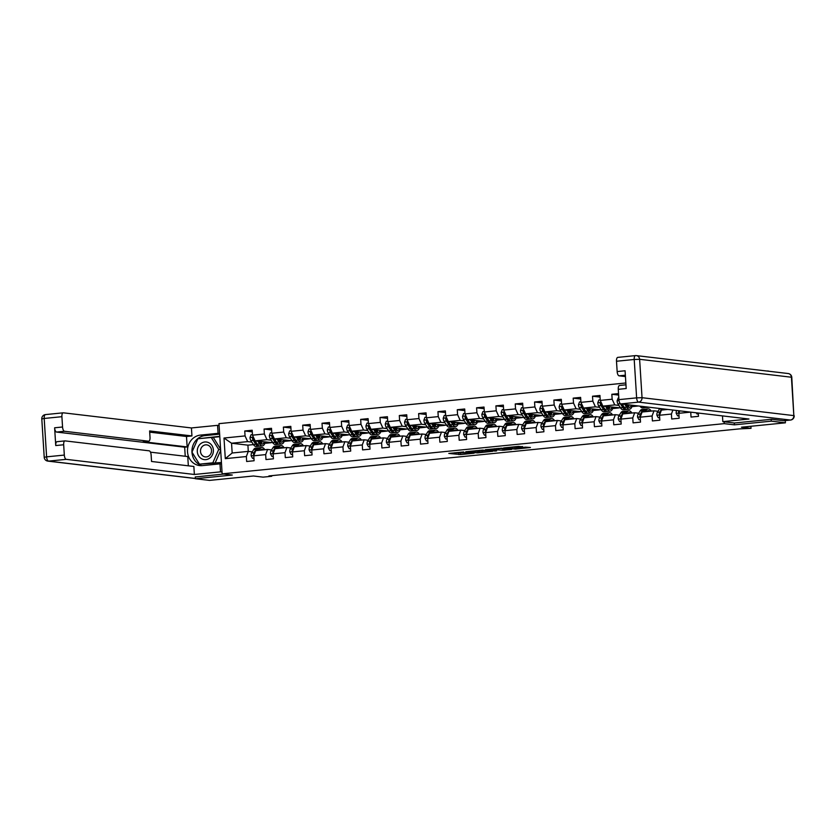 <?xml version="1.0" encoding="UTF-8"?>
<svg xmlns="http://www.w3.org/2000/svg" width="836" height="836" viewBox="0 0 836 836"><rect width="100%" height="100%" fill="white"/><g stroke="black" fill="none" stroke-linecap="round" stroke-linejoin="round"><path stroke-width="1.25" d="M463.74 451.952L448.796 453.425L460.657 454.585L474.127 453.196L464.638 453.457L468.891 452.558L460.312 452.945L459.1 452.725L463.74 451.952M522.605 446.832L518.696 446.372L503.565 447.95L515.425 449.11L530.432 447.49L525.29 447.145L513.659 448.796L506.773 447.918L522.584 446.56M195.279 476.896L195.394 478.725L209.502 480.397L253.465 475.997L263.058 477.137L271.731 476.269L268.91 475.935L739.536 428.878L751.031 428.345L750.895 426.266M734.269 422.985L734.384 424.845L771.294 421.156L785.401 422.817L741.438 427.217L751.031 428.345M734.384 424.845L724.227 423.643L222.146 473.845L218.98 423.653L625.85 382.982M195.394 478.725L232.303 475.036L222.146 473.845M482.654 450.092L465.756 451.733L477.617 452.893L492.749 451.304L482.654 450.092M485.444 449.695L501.558 448.2L511.653 449.423L502.958 450.238L497.148 449.82L492.289 450.374L496.626 450.907L494.922 451.074L485.444 449.695M768.148 371.163L782.256 372.835M785.265 420.581L785.401 422.817M771.294 421.156L771.179 419.327M724.112 421.783L724.227 423.643M698.269 413.036L698.468 416.328L691.038 417.07L690.735 412.148M690.588 412.127L678.842 413.308L679.145 418.261L671.716 419.003L671.412 414.05L659.52 415.241L659.834 420.184L652.404 420.936L652.09 415.983L640.198 417.174L640.512 422.117L633.082 422.859L632.768 417.916L620.876 419.097L621.19 424.051L613.76 424.792L613.446 419.839L601.554 421.03L601.868 425.984L594.438 426.726L594.124 421.772L582.232 422.964L582.546 427.917L575.116 428.659L574.802 423.706L562.91 424.897L563.224 429.85L555.794 430.592L555.48 425.639L543.599 426.83L543.902 431.773L536.472 432.525L536.169 427.572L524.276 428.763L524.59 433.706L517.15 434.448L516.847 429.505L504.954 430.686L505.268 435.64L497.838 436.382L497.524 431.428L485.632 432.62L485.946 437.573L478.516 438.315L478.202 433.361L466.31 434.553L466.624 439.506L459.194 440.248L458.88 435.295L446.988 436.486L447.302 441.439L439.872 442.181L439.558 437.228L427.666 438.419L427.98 443.362L420.55 444.115L420.236 439.161L408.355 440.353L408.658 445.295L401.228 446.037L400.914 441.094L389.033 442.275L389.346 447.229L381.906 447.971L381.603 443.017L369.711 444.209L370.024 449.162L362.594 449.904L362.281 444.951L350.388 446.142L350.702 451.095L343.272 451.837L342.959 446.884L331.066 448.075L331.38 453.028L323.95 453.77L323.636 448.817L311.744 450.008L312.058 454.951L304.628 455.704L304.314 450.75L292.422 451.942L292.736 456.884L285.306 457.626L284.992 452.684L273.1 453.864L273.414 458.818L265.984 459.56L265.67 454.606L253.789 455.798L254.092 460.751L246.662 461.493L246.359 456.54L225.302 458.65L224.006 438.033L245.052 435.922L244.749 430.979L252.179 430.226L252.493 435.18L264.375 433.988L264.061 429.046L271.501 428.304L271.805 433.247L283.697 432.066L283.383 427.112L290.813 426.37L291.127 431.324L303.019 430.132L302.705 425.179L310.135 424.437L310.449 429.39L322.341 428.199L322.027 423.246L329.457 422.504L329.771 427.457L341.663 426.266L341.349 421.313L348.779 420.571L349.093 425.524L360.985 424.333L360.671 419.39L368.101 418.637L368.415 423.591L380.296 422.399L379.993 417.457L387.423 416.715L387.737 421.657L399.618 420.477L399.315 415.523L406.745 414.781L407.048 419.735L418.94 418.543L418.627 413.59L426.057 412.848L426.37 417.801L438.263 416.61L437.949 411.657L445.379 410.915L445.692 415.868L457.585 414.677L457.271 409.724L464.701 408.982L465.015 413.935L476.907 412.744L476.593 407.801L484.023 407.048L484.337 412.002L496.229 410.81L495.915 405.868L503.345 405.126L503.659 410.068L515.551 408.888L515.237 403.934L522.667 403.192L522.981 408.146L534.862 406.954L534.559 402.001L541.989 401.259L542.292 406.212L554.184 405.021L553.871 400.068L561.311 399.326L561.614 404.279L573.506 403.088L573.193 398.135L580.623 397.393L580.936 402.346L592.828 401.155L592.515 396.212L599.945 395.459L600.258 400.413L612.151 399.221L611.837 394.279L618.535 393.61M678.842 413.308L679.752 410.852M659.52 415.241L661.433 410.079L667.797 409.441M671.412 414.05L672.896 410.048M658.005 411.291L654.003 410.821L642.111 412.012L640.198 417.174M652.09 415.983L654.003 410.821M622.726 404.122L639.091 406.056M638.694 413.224L634.681 412.754L622.789 413.945L620.876 419.097M632.768 417.916L634.681 412.754M620.542 407.905L602.86 406.108L614.753 404.917L618.922 405.408M619.371 415.158L615.359 414.687L603.477 415.868L601.554 421.03M614.753 404.917L612.151 399.221M602.86 406.108L600.258 400.413M613.446 419.839L615.359 414.687M601.22 409.839L583.538 408.041L595.431 406.85L599.611 407.341M600.049 417.091L596.037 416.621L584.155 417.801L582.232 422.964M595.431 406.85L592.828 401.155M583.538 408.041L580.936 402.346M594.124 421.772L596.037 416.621M581.908 411.772L564.216 409.974L576.108 408.783L580.288 409.274M580.727 419.024L576.725 418.543L564.833 419.735L562.91 424.897M576.108 408.783L573.506 403.088M564.216 409.974L561.614 404.279M574.802 423.706L576.725 418.543M547.643 412.232L549.388 414.917A10.429 4.264 84.3 0 0 552.251 416.903L549.9 417.143A10.429 4.264 -95.7 0 1 547.037 415.158L544.936 411.908L556.786 410.716L560.966 411.207M542.292 406.212L544.894 411.897L562.586 413.705M561.405 420.957L557.403 420.477L545.511 421.668L543.599 426.83M556.786 410.716L554.184 405.021M555.48 425.639L557.403 420.477M543.264 415.628L525.572 413.83L537.464 412.65L541.644 413.141M542.083 422.88L538.081 422.41L526.189 423.601L524.276 428.763M537.464 412.65L534.862 406.954M525.572 413.83L522.981 408.146M536.169 427.572L538.081 422.41M523.942 417.561L506.25 415.764L518.142 414.572L522.322 415.074M522.761 424.813L518.759 424.343L506.867 425.534L504.954 430.686M518.142 414.572L515.551 408.888M506.25 415.764L503.659 410.068M516.847 429.505L518.759 424.343M504.62 419.494L486.939 417.697L498.82 416.506L503 416.997M503.45 426.747L499.437 426.276L487.545 427.457L485.632 432.62M498.82 416.506L496.229 410.81M486.939 417.697L484.337 412.002M497.524 431.428L499.437 426.276M470.365 419.954L472.11 422.64A10.429 4.264 84.3 0 0 474.973 424.625L472.622 424.866A10.429 4.264 -95.7 0 1 469.759 422.88L467.648 419.63L479.498 418.439L483.678 418.93M465.015 413.935L467.617 419.63L485.298 421.428M484.128 428.68L480.115 428.21L468.223 429.39L466.31 434.553M479.498 418.439L476.907 412.744M478.202 433.361L480.115 428.21M451.043 421.887L452.788 424.573A10.429 4.264 84.3 0 0 455.651 426.559L453.3 426.799A10.429 4.264 -95.7 0 1 450.437 424.813L448.326 421.563L460.187 420.372L464.367 420.863M445.692 415.868L448.295 421.563L465.976 423.361M464.806 430.613L460.793 430.132L448.911 431.324L446.988 436.486M460.187 420.372L457.585 414.677M458.88 435.295L460.793 430.132M446.664 425.294L428.972 423.486L440.865 422.305L445.045 422.797M445.483 432.546L441.481 432.066L429.589 433.257L427.666 438.419M440.865 422.305L438.263 416.61M428.972 423.486L426.37 417.801M439.558 437.228L441.481 432.066M427.342 427.217L409.65 425.419L421.543 424.239L425.723 424.73M426.161 434.469L422.159 433.999L410.267 435.19L408.355 440.353M421.543 424.239L418.94 418.543M409.65 425.419L407.048 419.735M420.236 439.161L422.159 433.999M408.02 429.15L390.328 427.353L402.22 426.161L406.4 426.663M406.839 436.402L402.837 435.932L390.945 437.123L389.033 442.275M402.22 426.161L399.618 420.477M390.328 427.353L387.737 421.657M400.914 441.094L402.837 435.932M373.765 429.61L375.51 432.306A10.429 4.264 84.3 0 0 378.363 434.281L376.012 434.521A10.429 4.264 -95.7 0 1 373.159 432.536L371.048 429.286L382.898 428.095L387.078 428.586M368.415 423.591L371.006 429.286L388.698 431.083M387.517 438.336L383.515 437.865L371.623 439.046L369.711 444.209M382.898 428.095L380.296 422.399M381.603 443.017L383.515 437.865M369.376 433.017L351.684 431.219L363.576 430.028L367.756 430.519M368.195 440.269L364.193 439.799L352.301 440.98L350.388 446.142M363.576 430.028L360.985 424.333M351.684 431.219L349.093 425.524M362.281 444.951L364.193 439.799M350.054 434.95L332.373 433.152L344.254 431.961L348.434 432.452M348.884 442.202L344.871 441.721L332.979 442.913L331.066 448.075M344.254 431.961L341.663 426.266M332.373 433.152L329.771 427.457M342.959 446.884L344.871 441.721M330.732 436.883L313.051 435.075L324.943 433.894L329.112 434.386M329.562 444.135L325.549 443.655L313.667 444.846L311.744 450.008M324.943 433.894L322.341 428.199M313.051 435.075L310.449 429.39M323.636 448.817L325.549 443.655M296.477 437.332L298.222 440.029A10.429 4.264 84.3 0 0 301.085 442.014L298.734 442.244A10.429 4.264 -95.7 0 1 295.871 440.258L293.76 437.019L305.621 435.828L309.801 436.319M291.127 431.324L293.729 437.009L311.41 438.806M310.24 446.058L306.227 445.588L294.345 446.779L292.422 451.942M305.621 435.828L303.019 430.132M304.314 450.75L306.227 445.588M292.098 440.739L274.407 438.942L286.299 437.75L290.479 438.252M290.918 447.991L286.915 447.521L275.023 448.713L273.1 453.864M286.299 437.75L283.697 432.066M274.407 438.942L271.805 433.247M284.992 452.684L286.915 447.521M272.776 442.672L255.084 440.875L266.977 439.684L271.157 440.175M271.595 449.925L267.593 449.454L255.701 450.635L253.789 455.798M266.977 439.684L264.375 433.988M255.084 440.875L252.493 435.18M265.67 454.606L267.593 449.454M253.454 444.606L247.916 445.16L231.551 443.226L247.655 441.617L251.835 442.108M252.273 451.858L248.271 451.388L232.168 452.997L225.302 458.65M247.655 441.617L245.052 435.922M232.168 452.997L231.551 443.226L224.006 438.033M246.359 456.54L248.271 451.388L247.916 445.16M768.138 370.965L767.229 371.059M271.731 476.269L271.69 475.653M631.964 406.63L637.92 406.035M612.642 408.564L618.598 407.968M593.32 410.497L599.276 409.901M573.998 412.42L579.954 411.824M554.676 414.353L560.632 413.757M535.353 416.286L541.31 415.691M516.031 418.219L521.998 417.624M496.72 420.153L502.676 419.557M477.398 422.086L483.354 421.49M458.076 424.009L464.032 423.413M438.754 425.942L444.71 425.346M419.432 427.875L425.388 427.28M400.11 429.808L406.066 429.213M380.788 431.742L386.744 431.146M361.476 433.675L367.432 433.079M342.154 435.598L348.11 435.002M322.832 437.531L328.788 436.935M303.51 439.464L309.466 438.869M284.188 441.398L290.144 440.802M264.866 443.331L270.822 442.735M265.19 442.369L266.59 442.234M252.284 431.867L244.749 430.979M271.595 429.934L264.061 429.046M284.501 440.447L285.912 440.3M290.918 428.001L283.383 427.112M303.823 438.513L305.234 438.367M310.24 426.067L302.705 425.179M323.145 436.58L324.556 436.434M329.562 424.134L322.027 423.246M342.467 434.647L343.878 434.511M348.884 422.201L341.349 421.313M361.789 432.714L363.2 432.578M368.206 420.278L360.671 419.39M381.111 430.78L382.512 430.644M387.528 418.345L379.993 417.457M400.434 428.858L401.834 428.711M406.839 416.412L399.315 415.523M419.745 426.924L421.156 426.778M426.161 414.478L418.627 413.59M439.067 424.991L440.478 424.845M445.483 412.545L437.949 411.657M458.389 423.058L459.8 422.922M464.806 410.612L457.271 409.724M477.711 421.125L479.122 420.989M484.128 408.689L476.593 407.801M497.033 419.191L498.444 419.055M503.45 406.756L495.915 405.868M516.355 417.268L517.766 417.122M522.772 404.823L515.237 403.934M535.677 415.335L537.078 415.189M542.094 402.889L534.559 402.001M554.989 413.402L556.4 413.256M561.405 400.956L553.871 400.068M574.311 411.469L575.722 411.333M580.727 399.033L573.193 398.135M593.633 409.535L595.044 409.4M600.049 397.1L592.515 396.212M612.955 407.602L614.366 407.466M618.63 395.073L611.837 394.279M632.277 405.679L633.688 405.533M454.544 452.788L463.374 452.955M482.382 451.053L486.918 450.594M468.651 451.544L476.938 452.704L482.445 452.015L476.081 451.189L468.641 451.377M482.445 452.015L481.975 450.531L482.058 451.889M479.707 450.27L481.975 450.531M505.822 448.702L504.641 448.827L504.725 450.186M498.507 448.389L504.641 448.827M494.693 448.765L487.9 449.81L492.289 450.374M497.086 448.535L497.148 449.58L492.299 450.134M497.148 449.58L494.724 449.266M252.451 434.605L251.061 434.751L249.995 437.583A3.616 1.473 84.3 0 0 250.852 440.603L253.392 444.512A10.429 4.264 84.3 0 0 256.255 446.497L258.606 446.257A10.429 4.264 84.3 0 0 259.327 446.027M257.833 441.199L259.578 443.895A10.429 4.264 84.3 0 0 262.441 445.87L260.09 446.11A10.429 4.264 -95.7 0 1 257.227 444.125A8.663 3.543 84.3 0 0 257.216 444.104A8.663 3.543 -95.7 0 1 256.056 442.85L253.517 438.942A1.839 0.752 -95.7 0 1 253.298 438.472L252.482 438.377A3.616 1.473 84.3 0 0 253.214 440.363L255.743 444.271A10.429 4.264 84.3 0 0 258.606 446.257M262.441 445.87A10.429 4.264 84.3 0 0 265.263 442.077M259.17 441.356L259.891 442.463A8.663 3.543 84.3 0 0 262.264 444.115A8.663 3.543 84.3 0 0 264.291 441.962M261.02 443.717A10.429 4.264 84.3 0 0 261.605 441.648M260.717 441.544A8.663 3.543 -95.7 0 1 260.205 442.913M261.041 443.738A8.663 3.543 84.3 0 0 262.107 441.701M259.578 443.895L257.227 444.125L255.126 440.875M255.001 440.697L254.698 440.217A3.616 1.473 -95.7 0 1 254.05 438.607M253.966 438.231L252.482 438.377M260.592 450.155A8.663 3.543 -95.7 0 1 261.95 449.256A8.663 3.543 -95.7 0 1 263.465 449.862M259.045 450.311L259.902 448.922A10.429 4.264 -95.7 0 1 261.772 447.5A10.429 4.264 -95.7 0 1 264.793 449.737M253.935 458.212L252.545 458.347L251.145 455.756A3.616 1.473 -95.7 0 1 251.626 452.903L253.705 449.538A10.429 4.264 -95.7 0 1 255.586 448.117L257.937 447.877A10.429 4.264 84.3 0 0 256.056 449.308L253.987 452.663A3.616 1.473 84.3 0 0 253.496 454.512L253.998 455.233M252.545 458.347L253.945 458.368M256.694 450.541L257.551 449.151A10.429 4.264 -95.7 0 1 259.421 447.73L261.772 447.5M258.7 447.96A10.429 4.264 84.3 0 0 257.937 447.877M208.885 442.777A8.862 8.057 -83.3 0 0 198.09 447.103A8.862 8.057 -83.3 0 0 201.789 458.849A8.862 8.057 -83.3 0 0 212.584 454.523A8.862 8.057 -83.3 0 0 208.885 442.777M208.436 445.389A6.071 5.518 -83.3 0 0 206.711 444.867A6.071 5.518 -83.3 0 0 200.713 449.277A6.071 5.518 -83.3 0 0 203.576 456.393A6.071 5.518 -83.3 0 0 205.29 456.916A6.071 5.518 -83.3 0 0 211.299 452.506A6.071 5.518 -83.3 0 0 208.436 445.389M220.673 450.416L215.082 463.092L199.449 464.158L191.966 452.151L197.85 438.795L211.226 437.458L218.708 449.475L212.825 462.82L199.449 464.158M211.226 437.458L213.483 437.73L220.589 449.141M215.082 463.092L212.825 462.82M220.62 449.705L218.708 449.475M221.53 464.032L219.993 463.855L220.495 471.859L194.36 474.472L66.263 459.351L48.551 461.117L195.373 478.453M219.993 463.855L202.406 465.61A15.341 13.951 -83.3 0 1 199.647 465.589A15.341 13.951 -83.3 0 1 187.483 450.228A15.341 13.951 -83.3 0 1 200.483 435.096L218.071 433.33L217.569 425.336L191.434 427.948L191.935 435.943L149.613 430.948L150.02 437.322A4.086 1.672 84.3 0 1 148.724 441.199A4.086 1.672 84.3 0 1 148.578 441.199L64.497 431.271L56.576 432.066A4.086 1.672 -95.7 0 1 54.622 427.792L55.74 445.557A4.086 1.672 -95.7 0 1 57.026 441.69A4.086 1.672 -95.7 0 1 57.182 441.69M185.237 456.268L184.672 447.187L187.149 446.936L186.491 436.486L191.935 435.943M188.33 465.809L187.755 456.56L150.459 452.161M191.434 427.948L63.337 412.817A4.086 1.672 84.3 0 0 63.191 412.817A4.086 1.672 84.3 0 0 61.906 416.694L44.193 418.46L46.607 456.843L64.32 455.077L63.672 444.773A4.086 1.672 84.3 0 1 64.957 440.896A4.086 1.672 84.3 0 1 65.103 440.896L149.184 450.823A4.086 1.672 84.3 0 1 151.138 455.097L151.535 461.472L193.858 466.467L194.36 474.472M222.031 472.037L220.495 471.859M219.105 425.514L217.569 425.336M219.607 433.518L218.071 433.33M61.906 416.694L62.554 426.997A4.086 1.672 84.3 0 0 64.497 431.271M64.32 455.077A4.086 1.672 84.3 0 0 66.263 459.351M195.279 476.98L223.849 474.043M187.149 446.936L143.134 441.742L148.578 441.199M184.672 447.187L56.576 432.066M186.491 436.486L149.686 432.149M219.649 434.145L204.945 435.619A15.341 13.951 -83.3 0 0 192.019 449.517A15.341 13.951 -83.3 0 0 201.894 465.652M219.784 436.319L198.048 438.775M199.522 464.168L221.425 462.496M199.49 438.628L198.174 438.482M219.805 436.685L211.602 437.5M783.98 420.686A4.086 1.672 -95.7 0 1 783.834 420.717A4.086 1.672 -95.7 0 1 783.687 420.717L771.555 419.285L734.395 423.006L722.827 421.637L722.471 415.9M722.827 421.637L748.962 419.024L620.866 403.903A4.086 1.672 -95.7 0 1 618.922 399.629L618.264 389.325A4.086 1.672 -95.7 0 1 619.56 385.448A4.086 1.672 -95.7 0 1 619.706 385.459M625.359 375.197L619.1 375.824A4.086 1.672 -95.7 0 1 617.156 371.56L616.498 361.246A4.086 1.672 -95.7 0 1 617.794 357.38A4.086 1.672 -95.7 0 1 617.94 357.38M618.264 389.325L626.195 388.531L625.077 370.766L617.156 371.56M619.1 375.824L625.443 376.576M271.773 432.682L270.383 432.818L269.317 435.65A3.616 1.473 84.3 0 0 270.174 438.67L272.714 442.578A10.429 4.264 84.3 0 0 275.566 444.564L277.928 444.324A10.429 4.264 84.3 0 0 278.649 444.094M276.517 442.181A8.663 3.543 84.3 0 0 276.538 442.171A8.663 3.543 -95.7 0 1 275.378 440.917L272.839 437.009A1.839 0.752 -95.7 0 1 272.62 436.538L271.805 436.444A3.616 1.473 84.3 0 0 272.526 438.44L275.065 442.349A10.429 4.264 84.3 0 0 277.928 444.324M277.155 439.266L278.9 441.962A10.429 4.264 84.3 0 0 281.763 443.947A10.429 4.264 84.3 0 0 284.585 440.144M278.493 439.422L279.214 440.53A8.663 3.543 84.3 0 0 281.586 442.181A8.663 3.543 84.3 0 0 283.613 440.029M280.342 441.795A10.429 4.264 84.3 0 0 280.927 439.715M280.039 439.611A8.663 3.543 -95.7 0 1 279.527 440.98M281.763 443.947L279.412 444.177A10.429 4.264 -95.7 0 1 276.549 442.192L274.448 438.952M280.363 441.805A8.663 3.543 84.3 0 0 281.429 439.767M274.323 438.764L274.02 438.283A3.616 1.473 -95.7 0 1 273.372 436.674M273.288 436.298L271.805 436.444M291.095 430.749L289.705 430.885L288.639 433.717A3.616 1.473 84.3 0 0 289.496 436.737L292.036 440.645A10.429 4.264 84.3 0 0 294.889 442.631L297.24 442.401A10.429 4.264 84.3 0 0 297.971 442.16M301.085 442.014A10.429 4.264 84.3 0 0 303.907 438.21M297.815 437.489L298.536 438.597A8.663 3.543 84.3 0 0 300.908 440.248A8.663 3.543 84.3 0 0 302.935 438.095M292.61 434.365L291.127 434.511A3.616 1.473 84.3 0 0 291.848 436.507L294.387 440.415A10.429 4.264 84.3 0 0 297.24 442.401M299.664 439.861A10.429 4.264 84.3 0 0 300.249 437.782M299.361 437.677A8.663 3.543 -95.7 0 1 298.849 439.046M298.222 440.029L295.871 440.258A8.663 3.543 -95.7 0 1 294.69 438.984L292.161 435.075A1.839 0.752 -95.7 0 1 291.942 434.605L291.127 434.511M299.685 439.872A8.663 3.543 84.3 0 0 300.751 437.845M293.645 436.831L293.342 436.35A3.616 1.473 -95.7 0 1 292.694 434.751M279.914 448.221A8.663 3.543 -95.7 0 1 281.272 447.323A8.663 3.543 -95.7 0 1 282.787 447.929M278.367 448.378L279.224 446.988A10.429 4.264 -95.7 0 1 281.095 445.567A10.429 4.264 -95.7 0 1 284.115 447.803M273.257 456.278L271.867 456.414L270.456 453.833A3.616 1.473 -95.7 0 1 270.948 450.97L273.027 447.605A10.429 4.264 -95.7 0 1 274.908 446.184L277.259 445.943A10.429 4.264 84.3 0 0 275.378 447.375L273.299 450.74A3.616 1.473 84.3 0 0 272.818 452.589L273.32 453.3M271.867 456.414L273.267 456.435M276.016 448.608L276.862 447.229A10.429 4.264 -95.7 0 1 278.743 445.797L281.095 445.567M278.012 446.037A10.429 4.264 84.3 0 0 277.259 445.943M299.236 446.288A8.663 3.543 -95.7 0 1 300.594 445.4A8.663 3.543 -95.7 0 1 302.099 446.006M297.689 446.445L298.546 445.055A10.429 4.264 -95.7 0 1 300.417 443.634A10.429 4.264 -95.7 0 1 303.437 445.87M292.579 454.345L291.189 454.491L289.779 451.9A3.616 1.473 -95.7 0 1 290.27 449.036L292.349 445.672A10.429 4.264 -95.7 0 1 294.22 444.25L296.581 444.02A10.429 4.264 84.3 0 0 294.7 445.442L292.621 448.807A3.616 1.473 84.3 0 0 292.14 450.656L292.642 451.367M291.189 454.491L292.59 454.502M295.327 446.675L296.184 445.295A10.429 4.264 -95.7 0 1 298.065 443.864L300.417 443.634M297.334 444.104A10.429 4.264 84.3 0 0 296.581 444.02M310.417 428.816L309.027 428.952L307.961 431.794A3.616 1.473 84.3 0 0 308.818 434.804L311.358 438.712A10.429 4.264 84.3 0 0 314.211 440.697L316.562 440.467A10.429 4.264 84.3 0 0 317.293 440.227M315.799 435.41L317.544 438.095A10.429 4.264 84.3 0 0 320.407 440.081L318.056 440.311A10.429 4.264 -95.7 0 1 315.193 438.336A8.663 3.543 84.3 0 0 315.172 438.304L313.082 435.086M320.407 440.081A10.429 4.264 84.3 0 0 323.229 436.277M317.137 435.566L317.858 436.674A8.663 3.543 84.3 0 0 320.23 438.315A8.663 3.543 84.3 0 0 322.257 436.162M311.933 432.431L310.449 432.578A3.616 1.473 84.3 0 0 311.17 434.574L313.709 438.482A10.429 4.264 84.3 0 0 316.562 440.467M318.986 437.928A10.429 4.264 84.3 0 0 319.571 435.849M318.683 435.744A8.663 3.543 -95.7 0 1 318.171 437.113M315.203 438.346A8.663 3.543 -95.7 0 1 314.012 437.05L311.483 433.142A1.839 0.752 -95.7 0 1 311.253 432.672L310.449 432.578M319.007 437.939A8.663 3.543 84.3 0 0 320.073 435.911M312.967 434.898L312.654 434.427A3.616 1.473 -95.7 0 1 312.016 432.818M329.739 426.882L328.349 427.018L327.284 429.861A3.616 1.473 84.3 0 0 328.14 432.881L330.669 436.789A10.429 4.264 84.3 0 0 333.533 438.764L335.884 438.534A10.429 4.264 84.3 0 0 336.615 438.294M335.121 433.476L336.866 436.162A10.429 4.264 84.3 0 0 339.729 438.148L337.368 438.388A10.429 4.264 -95.7 0 1 334.515 436.402A8.663 3.543 84.3 0 0 334.494 436.382L332.404 433.152M339.729 438.148A10.429 4.264 84.3 0 0 342.551 434.354M336.459 433.633L337.18 434.741A8.663 3.543 84.3 0 0 339.552 436.382A8.663 3.543 84.3 0 0 341.579 434.239M331.255 430.498L329.771 430.644A3.616 1.473 84.3 0 0 330.492 432.64L333.031 436.549A10.429 4.264 84.3 0 0 335.884 438.534M338.308 435.995A10.429 4.264 84.3 0 0 338.883 433.915M337.995 433.811A8.663 3.543 -95.7 0 1 337.493 435.18M334.525 436.423A8.663 3.543 -95.7 0 1 333.334 435.117L330.805 431.219A1.839 0.752 -95.7 0 1 330.575 430.749L329.771 430.644M338.319 436.005A8.663 3.543 84.3 0 0 339.395 433.978M332.289 432.964L331.976 432.494A3.616 1.473 -95.7 0 1 331.338 430.885M349.051 424.949L347.671 425.096L346.595 427.927A3.616 1.473 84.3 0 0 347.462 430.948L349.991 434.856A10.429 4.264 84.3 0 0 352.855 436.841L355.206 436.601A10.429 4.264 84.3 0 0 355.937 436.371M353.806 434.459A8.663 3.543 84.3 0 0 353.816 434.448L351.726 431.219M354.443 431.543L356.188 434.229A10.429 4.264 84.3 0 0 359.041 436.214A10.429 4.264 84.3 0 0 361.863 432.421M355.781 431.7L356.491 432.808A8.663 3.543 84.3 0 0 358.874 434.459A8.663 3.543 84.3 0 0 360.901 432.306M350.577 428.565L349.082 428.722A3.616 1.473 84.3 0 0 349.814 430.707L352.343 434.615A10.429 4.264 84.3 0 0 355.206 436.601M357.63 434.062A10.429 4.264 84.3 0 0 358.205 431.982M357.317 431.878A8.663 3.543 -95.7 0 1 356.815 433.247M353.847 434.49A8.663 3.543 -95.7 0 1 352.656 433.194L350.127 429.286A1.839 0.752 -95.7 0 1 349.897 428.816L349.082 428.722M359.041 436.214L356.69 436.455A10.429 4.264 -95.7 0 1 353.837 434.469L356.188 434.229M357.641 434.072A8.663 3.543 84.3 0 0 358.717 432.045M351.611 431.031L351.298 430.561A3.616 1.473 -95.7 0 1 350.66 428.952M318.558 444.355A8.663 3.543 -95.7 0 1 319.916 443.467A8.663 3.543 -95.7 0 1 321.421 444.073M317.001 444.512L317.858 443.122A10.429 4.264 -95.7 0 1 319.739 441.701A10.429 4.264 -95.7 0 1 322.759 443.937M311.901 452.412L310.511 452.558L309.101 449.967A3.616 1.473 -95.7 0 1 309.592 447.103L311.671 443.749A10.429 4.264 -95.7 0 1 313.542 442.317L315.893 442.087A10.429 4.264 84.3 0 0 314.022 443.508L311.943 446.873A3.616 1.473 84.3 0 0 311.462 448.723L311.953 449.434M310.511 452.558L311.912 452.579M314.649 444.752L315.506 443.362A10.429 4.264 -95.7 0 1 317.387 441.941L319.739 441.701M316.656 442.171A10.429 4.264 84.3 0 0 315.893 442.087M337.869 442.422A8.663 3.543 -95.7 0 1 339.238 441.533A8.663 3.543 -95.7 0 1 340.743 442.139M336.323 442.578L337.18 441.199A10.429 4.264 -95.7 0 1 339.061 439.767A10.429 4.264 -95.7 0 1 342.081 442.004M331.223 450.489L329.833 450.625L328.423 448.033A3.616 1.473 -95.7 0 1 328.914 445.18L330.993 441.816A10.429 4.264 -95.7 0 1 332.864 440.384L335.215 440.154A10.429 4.264 84.3 0 0 333.345 441.575L331.265 444.94A3.616 1.473 84.3 0 0 330.784 446.79L331.275 447.5M329.833 450.625L331.234 450.646M333.972 442.819L334.828 441.429A10.429 4.264 -95.7 0 1 336.709 440.008L339.061 439.767M335.978 440.238A10.429 4.264 84.3 0 0 335.215 440.154M357.191 440.499A8.663 3.543 -95.7 0 1 358.56 439.6A8.663 3.543 -95.7 0 1 360.065 440.206M355.645 440.645L356.502 439.266A10.429 4.264 -95.7 0 1 358.383 437.834A10.429 4.264 -95.7 0 1 361.392 440.07M350.535 448.556L349.155 448.692L347.745 446.1A3.616 1.473 -95.7 0 1 348.236 443.247L350.315 439.882A10.429 4.264 -95.7 0 1 352.186 438.461L354.537 438.221A10.429 4.264 84.3 0 0 352.667 439.642L350.587 443.007A3.616 1.473 84.3 0 0 350.106 444.856L350.597 445.578M349.155 448.692L350.545 448.713M353.294 440.885L354.15 439.496A10.429 4.264 -95.7 0 1 356.021 438.074L358.383 437.834M355.3 438.304A10.429 4.264 84.3 0 0 354.537 438.221M368.373 423.016L366.983 423.162L365.917 425.994A3.616 1.473 84.3 0 0 366.785 429.014L369.313 432.923A10.429 4.264 84.3 0 0 372.177 434.908L374.528 434.668A10.429 4.264 84.3 0 0 375.26 434.438M378.363 434.281A10.429 4.264 84.3 0 0 381.185 430.488M375.103 429.767L375.813 430.874A8.663 3.543 84.3 0 0 378.185 432.525A8.663 3.543 84.3 0 0 380.213 430.373M369.888 426.642L368.404 426.788A3.616 1.473 84.3 0 0 369.136 428.774L371.665 432.682A10.429 4.264 84.3 0 0 374.528 434.668M376.952 432.128A10.429 4.264 84.3 0 0 377.527 430.059M376.639 429.955A8.663 3.543 -95.7 0 1 376.127 431.324M373.169 432.557A8.663 3.543 -95.7 0 1 371.978 431.261L369.439 427.353A1.839 0.752 -95.7 0 1 369.219 426.882L368.404 426.788M376.963 432.149A8.663 3.543 84.3 0 0 378.039 430.112M370.923 429.108L370.62 428.628A3.616 1.473 -95.7 0 1 369.972 427.018M376.513 438.566A8.663 3.543 -95.7 0 1 377.872 437.667A8.663 3.543 -95.7 0 1 379.387 438.273M374.967 438.722L375.824 437.332A10.429 4.264 -95.7 0 1 377.694 435.911A10.429 4.264 -95.7 0 1 380.714 438.148M369.857 446.623L368.477 446.758L367.067 444.167A3.616 1.473 -95.7 0 1 367.558 441.314L369.627 437.949A10.429 4.264 -95.7 0 1 371.508 436.528L373.859 436.287A10.429 4.264 84.3 0 0 371.989 437.719L369.909 441.074A3.616 1.473 84.3 0 0 369.418 442.923L369.92 443.644M368.477 446.758L369.867 446.779M372.616 438.952L373.473 437.562A10.429 4.264 -95.7 0 1 375.343 436.141L377.694 435.911M374.622 436.382A10.429 4.264 84.3 0 0 373.859 436.287M387.695 421.093L386.305 421.229L385.239 424.061A3.616 1.473 84.3 0 0 386.096 427.081L388.635 430.989A10.429 4.264 84.3 0 0 391.499 432.975L393.85 432.734A10.429 4.264 84.3 0 0 394.571 432.505M393.077 427.677L394.832 430.373A10.429 4.264 84.3 0 0 397.685 432.358L395.334 432.588A10.429 4.264 -95.7 0 1 392.471 430.603A8.663 3.543 84.3 0 0 392.46 430.582L390.37 427.363M397.685 432.358A10.429 4.264 84.3 0 0 400.507 428.555M394.414 427.833L395.135 428.941A8.663 3.543 84.3 0 0 397.508 430.592A8.663 3.543 84.3 0 0 399.535 428.44M389.21 424.709L387.726 424.855A3.616 1.473 84.3 0 0 388.458 426.851L390.987 430.759A10.429 4.264 84.3 0 0 393.85 432.734M397.351 428.178A8.663 3.543 84.3 0 1 396.285 430.216A10.429 4.264 84.3 0 0 396.849 428.126M395.961 428.022A8.663 3.543 -95.7 0 1 395.449 429.39M392.492 430.624A8.663 3.543 -95.7 0 1 391.3 429.328L388.761 425.419A1.839 0.752 -95.7 0 1 388.541 424.949L387.726 424.855M390.245 427.175L389.942 426.694A3.616 1.473 -95.7 0 1 389.294 425.085M395.836 436.632A8.663 3.543 -95.7 0 1 397.194 435.734A8.663 3.543 -95.7 0 1 398.709 436.34M394.289 436.789L395.146 435.399A10.429 4.264 -95.7 0 1 397.016 433.978A10.429 4.264 -95.7 0 1 400.036 436.214M389.179 444.689L387.789 444.825L386.389 442.244A3.616 1.473 -95.7 0 1 386.869 439.381L388.949 436.016A10.429 4.264 -95.7 0 1 390.83 434.595L393.181 434.354A10.429 4.264 84.3 0 0 391.3 435.786L389.231 439.151A3.616 1.473 84.3 0 0 388.74 441L389.242 441.711M387.789 444.825L389.189 444.846M391.938 437.019L392.795 435.64A10.429 4.264 -95.7 0 1 394.665 434.208L397.016 433.978M393.944 434.448A10.429 4.264 84.3 0 0 393.181 434.354M407.017 419.16L405.627 419.296L404.561 422.128A3.616 1.473 84.3 0 0 405.418 425.148L407.958 429.056A10.429 4.264 84.3 0 0 410.821 431.042L413.172 430.812A10.429 4.264 84.3 0 0 413.893 430.571M412.399 425.743L414.144 428.44A10.429 4.264 84.3 0 0 417.007 430.425L414.656 430.655A10.429 4.264 -95.7 0 1 411.793 428.669A8.663 3.543 84.3 0 0 411.782 428.649L409.692 425.43M417.007 430.425A10.429 4.264 84.3 0 0 419.829 426.621M413.736 425.9L414.457 427.008A8.663 3.543 84.3 0 0 416.83 428.659A8.663 3.543 84.3 0 0 418.857 426.506M408.532 422.776L407.048 422.922A3.616 1.473 84.3 0 0 407.769 424.918L410.309 428.826A10.429 4.264 84.3 0 0 413.172 430.812M416.673 426.255A8.663 3.543 84.3 0 1 415.607 428.283A10.429 4.264 84.3 0 0 416.171 426.193M415.283 426.088A8.663 3.543 -95.7 0 1 414.771 427.457M411.803 428.69A8.663 3.543 -95.7 0 1 410.622 427.395L408.083 423.486A1.839 0.752 -95.7 0 1 407.863 423.016L407.048 422.922M409.567 425.242L409.264 424.772A3.616 1.473 -95.7 0 1 408.616 423.162M415.158 434.699A8.663 3.543 -95.7 0 1 416.516 433.811A8.663 3.543 -95.7 0 1 418.031 434.417M413.611 434.856L414.468 433.466A10.429 4.264 -95.7 0 1 416.338 432.045A10.429 4.264 -95.7 0 1 419.358 434.281M408.501 442.756L407.111 442.902L405.7 440.311A3.616 1.473 -95.7 0 1 406.191 437.447L408.271 434.083A10.429 4.264 -95.7 0 1 410.152 432.661L412.503 432.431A10.429 4.264 84.3 0 0 410.622 433.853L408.553 437.218A3.616 1.473 84.3 0 0 408.062 439.067L408.564 439.778M407.111 442.902L408.511 442.913M411.26 435.086L412.117 433.706A10.429 4.264 -95.7 0 1 413.987 432.275L416.338 432.045M413.256 432.515A10.429 4.264 84.3 0 0 412.503 432.431M426.339 417.227L424.949 417.363L423.883 420.205A3.616 1.473 84.3 0 0 424.74 423.215L427.28 427.123A10.429 4.264 84.3 0 0 430.132 429.108L432.494 428.878A10.429 4.264 84.3 0 0 433.215 428.638M431.083 426.736A8.663 3.543 84.3 0 0 431.104 426.715L429.014 423.497M431.721 423.821L433.466 426.506A10.429 4.264 84.3 0 0 436.329 428.492A10.429 4.264 84.3 0 0 439.151 424.688M433.058 423.977L433.779 425.085A8.663 3.543 84.3 0 0 436.152 426.726A8.663 3.543 84.3 0 0 438.179 424.573M427.854 420.842L426.37 420.989A3.616 1.473 84.3 0 0 427.091 422.985L429.631 426.893A10.429 4.264 84.3 0 0 432.494 428.878M435.995 424.322A8.663 3.543 84.3 0 1 434.929 426.35A10.429 4.264 84.3 0 0 435.493 424.26M434.605 424.155A8.663 3.543 -95.7 0 1 434.093 425.524M431.125 426.757A8.663 3.543 -95.7 0 1 429.944 425.461L427.405 421.553A1.839 0.752 -95.7 0 1 427.186 421.083L426.37 420.989M436.329 428.492L433.978 428.732A10.429 4.264 -95.7 0 1 431.115 426.747L433.466 426.506M428.889 423.309L428.586 422.838A3.616 1.473 -95.7 0 1 427.938 421.229M434.48 432.766A8.663 3.543 -95.7 0 1 435.838 431.878A8.663 3.543 -95.7 0 1 437.343 432.484M432.933 432.923L433.79 431.533A10.429 4.264 -95.7 0 1 435.66 430.112A10.429 4.264 -95.7 0 1 438.681 432.348M427.823 440.823L426.433 440.969L425.022 438.377A3.616 1.473 -95.7 0 1 425.514 435.514L427.593 432.16A10.429 4.264 -95.7 0 1 429.474 430.728L431.825 430.498A10.429 4.264 84.3 0 0 429.944 431.919L427.865 435.284A3.616 1.473 84.3 0 0 427.384 437.134L427.886 437.845M426.433 440.969L427.833 440.99M430.571 433.163L431.428 431.773A10.429 4.264 -95.7 0 1 433.309 430.352L435.66 430.112M432.578 430.582A10.429 4.264 84.3 0 0 431.825 430.498M445.661 415.293L444.271 415.429L443.205 418.272A3.616 1.473 84.3 0 0 444.062 421.292L446.602 425.2A10.429 4.264 84.3 0 0 449.454 427.175L451.806 426.945A10.429 4.264 84.3 0 0 452.537 426.705M455.651 426.559A10.429 4.264 84.3 0 0 458.473 422.765M452.38 422.044L453.102 423.152A8.663 3.543 84.3 0 0 455.474 424.792A8.663 3.543 84.3 0 0 457.501 422.65M447.176 418.909L445.692 419.055A3.616 1.473 84.3 0 0 446.414 421.051L448.953 424.96A10.429 4.264 84.3 0 0 451.806 426.945M454.23 424.406A10.429 4.264 84.3 0 0 454.815 422.326M453.927 422.222A8.663 3.543 -95.7 0 1 453.415 423.591M450.447 424.834A8.663 3.543 -95.7 0 1 449.256 423.538L446.727 419.63A1.839 0.752 -95.7 0 1 446.497 419.16L445.692 419.055M454.251 424.416A8.663 3.543 84.3 0 0 455.317 422.389M448.211 421.375L447.897 420.905A3.616 1.473 -95.7 0 1 447.26 419.296M453.802 430.833A8.663 3.543 -95.7 0 1 455.16 429.944A8.663 3.543 -95.7 0 1 456.665 430.55M452.255 430.989L453.102 429.61A10.429 4.264 -95.7 0 1 454.983 428.178A10.429 4.264 -95.7 0 1 458.003 430.415M447.145 438.9L445.755 439.036L444.344 436.444A3.616 1.473 -95.7 0 1 444.836 433.591L446.915 430.226A10.429 4.264 -95.7 0 1 448.786 428.795L451.147 428.565A10.429 4.264 84.3 0 0 449.266 429.986L447.187 433.351A3.616 1.473 84.3 0 0 446.706 435.201L447.197 435.911M445.755 439.036L447.155 439.057M449.893 431.23L450.75 429.84A10.429 4.264 -95.7 0 1 452.631 428.419L454.983 428.178M451.9 428.649A10.429 4.264 84.3 0 0 451.147 428.565M464.983 413.36L463.593 413.506L462.527 416.338A3.616 1.473 84.3 0 0 463.384 419.358L465.913 423.267A10.429 4.264 84.3 0 0 468.777 425.252L471.128 425.012A10.429 4.264 84.3 0 0 471.859 424.782M474.973 424.625A10.429 4.264 84.3 0 0 477.795 420.832M471.703 420.111L472.424 421.219A8.663 3.543 84.3 0 0 474.796 422.87A8.663 3.543 84.3 0 0 476.823 420.717M466.498 416.976L465.015 417.133A3.616 1.473 84.3 0 0 465.736 419.118L468.275 423.026A10.429 4.264 84.3 0 0 471.128 425.012M474.639 420.456A8.663 3.543 84.3 0 1 473.563 422.483A10.429 4.264 84.3 0 0 474.137 420.393M473.239 420.289A8.663 3.543 -95.7 0 1 472.737 421.657M469.769 422.901A8.663 3.543 -95.7 0 1 468.578 421.605L466.049 417.697A1.839 0.752 -95.7 0 1 465.819 417.227L465.015 417.133M467.533 419.442L467.219 418.972A3.616 1.473 -95.7 0 1 466.582 417.363M473.124 428.91A8.663 3.543 -95.7 0 1 474.482 428.011A8.663 3.543 -95.7 0 1 475.987 428.617M471.567 429.056L472.424 427.677A10.429 4.264 -95.7 0 1 474.305 426.245A10.429 4.264 -95.7 0 1 477.325 428.481M466.467 436.967L465.077 437.103L463.666 434.511A3.616 1.473 -95.7 0 1 464.158 431.658L466.237 428.293A10.429 4.264 -95.7 0 1 468.108 426.872L470.459 426.632A10.429 4.264 84.3 0 0 468.588 428.053L466.509 431.418A3.616 1.473 84.3 0 0 466.028 433.267L466.519 433.988M465.077 437.103L466.478 437.123M469.215 429.296L470.072 427.907A10.429 4.264 -95.7 0 1 471.953 426.485L474.305 426.245M471.222 426.715A10.429 4.264 84.3 0 0 470.459 426.632M484.295 411.427L482.915 411.573L481.849 414.405A3.616 1.473 84.3 0 0 482.706 417.425L485.235 421.334A10.429 4.264 84.3 0 0 488.099 423.319L490.45 423.079A10.429 4.264 84.3 0 0 491.181 422.849M489.687 418.021L491.432 420.717A10.429 4.264 84.3 0 0 494.295 422.692L491.934 422.932A10.429 4.264 -95.7 0 1 489.081 420.947A8.663 3.543 84.3 0 0 489.06 420.926L486.97 417.697M494.295 422.692A10.429 4.264 84.3 0 0 497.117 418.899M491.025 418.178L491.746 419.285A8.663 3.543 84.3 0 0 494.118 420.936A8.663 3.543 84.3 0 0 496.145 418.784M485.82 415.053L484.326 415.199A3.616 1.473 84.3 0 0 485.058 417.185L487.587 421.093A10.429 4.264 84.3 0 0 490.45 423.079M493.961 418.522A8.663 3.543 84.3 0 1 492.885 420.56A10.429 4.264 84.3 0 0 493.449 418.47M492.561 418.366A8.663 3.543 -95.7 0 1 492.059 419.735M489.091 420.968A8.663 3.543 -95.7 0 1 487.9 419.672L485.371 415.764A1.839 0.752 -95.7 0 1 485.141 415.293L484.326 415.199M486.855 417.519L486.542 417.039A3.616 1.473 -95.7 0 1 485.904 415.429M492.435 426.977A8.663 3.543 -95.7 0 1 493.804 426.078A8.663 3.543 -95.7 0 1 495.309 426.684M490.889 427.133L491.746 425.743A10.429 4.264 -95.7 0 1 493.627 424.322A10.429 4.264 -95.7 0 1 496.636 426.559M485.789 435.034L484.399 435.169L482.989 432.578A3.616 1.473 -95.7 0 1 483.48 429.725L485.559 426.36A10.429 4.264 -95.7 0 1 487.43 424.939L489.781 424.698A10.429 4.264 84.3 0 0 487.91 426.13L485.831 429.485A3.616 1.473 84.3 0 0 485.35 431.334L485.841 432.055M484.399 435.169L485.8 435.19M488.537 427.363L489.394 425.973A10.429 4.264 -95.7 0 1 491.275 424.552L493.627 424.322M490.544 424.792A10.429 4.264 84.3 0 0 489.781 424.698M503.617 409.504L502.237 409.64L501.161 412.472A3.616 1.473 84.3 0 0 502.028 415.492L504.557 419.4A10.429 4.264 84.3 0 0 507.421 421.386L509.772 421.145A10.429 4.264 84.3 0 0 510.503 420.916M509.009 416.088L510.754 418.784A10.429 4.264 84.3 0 0 513.607 420.769L511.256 420.999A10.429 4.264 -95.7 0 1 508.403 419.014A8.663 3.543 84.3 0 0 508.382 418.993L506.292 415.774M513.607 420.769A10.429 4.264 84.3 0 0 516.429 416.965M510.347 416.244L511.057 417.352A8.663 3.543 84.3 0 0 513.44 419.003A8.663 3.543 84.3 0 0 515.457 416.85M505.143 413.12L503.648 413.266A3.616 1.473 84.3 0 0 504.38 415.262L506.909 419.17A10.429 4.264 84.3 0 0 509.772 421.145M513.283 416.589A8.663 3.543 84.3 0 1 512.207 418.627A10.429 4.264 84.3 0 0 512.771 416.537M511.883 416.432A8.663 3.543 -95.7 0 1 511.381 417.801M508.413 419.035A8.663 3.543 -95.7 0 1 507.222 417.739L504.683 413.83A1.839 0.752 -95.7 0 1 504.463 413.36L503.648 413.266M506.177 415.586L505.864 415.105A3.616 1.473 -95.7 0 1 505.216 413.496M511.757 425.043A8.663 3.543 -95.7 0 1 513.116 424.145A8.663 3.543 -95.7 0 1 514.631 424.751M510.211 425.2L511.068 423.81A10.429 4.264 -95.7 0 1 512.949 422.389A10.429 4.264 -95.7 0 1 515.958 424.625M505.101 433.1L503.721 433.236L502.311 430.655A3.616 1.473 -95.7 0 1 502.802 427.792L504.871 424.427A10.429 4.264 -95.7 0 1 506.752 423.006L509.103 422.765A10.429 4.264 84.3 0 0 507.233 424.197L505.153 427.562A3.616 1.473 84.3 0 0 504.672 429.411L505.163 430.122M503.721 433.236L505.111 433.257M507.86 425.43L508.716 424.051A10.429 4.264 -95.7 0 1 510.587 422.619L512.949 422.389M509.866 422.859A10.429 4.264 84.3 0 0 509.103 422.765M522.939 407.571L521.549 407.707L520.483 410.539A3.616 1.473 84.3 0 0 521.35 413.559L523.879 417.467A10.429 4.264 84.3 0 0 526.743 419.453L529.094 419.223A10.429 4.264 84.3 0 0 529.815 418.982M527.694 417.08A8.663 3.543 84.3 0 0 527.704 417.06L525.614 413.841M528.331 414.154L530.076 416.85A10.429 4.264 84.3 0 0 532.929 418.836A10.429 4.264 84.3 0 0 535.751 415.032M529.669 414.311L530.379 415.419A8.663 3.543 84.3 0 0 532.751 417.07A8.663 3.543 84.3 0 0 534.779 414.917M524.454 411.187L522.97 411.333A3.616 1.473 84.3 0 0 523.702 413.329L526.231 417.237A10.429 4.264 84.3 0 0 529.094 419.223M532.605 414.666A8.663 3.543 84.3 0 1 531.529 416.694A10.429 4.264 84.3 0 0 532.093 414.604M531.205 414.499A8.663 3.543 -95.7 0 1 530.693 415.868M527.735 417.101A8.663 3.543 -95.7 0 1 526.544 415.805L524.005 411.897A1.839 0.752 -95.7 0 1 523.785 411.427L522.97 411.333M532.929 418.836L530.578 419.066A10.429 4.264 -95.7 0 1 527.715 417.08L530.076 416.85M525.489 413.653L525.186 413.183A3.616 1.473 -95.7 0 1 524.538 411.573M531.079 423.11A8.663 3.543 -95.7 0 1 532.438 422.222A8.663 3.543 -95.7 0 1 533.953 422.828M529.533 423.267L530.39 421.877A10.429 4.264 -95.7 0 1 532.26 420.456A10.429 4.264 -95.7 0 1 535.28 422.692M524.423 431.167L523.033 431.313L521.633 428.722A3.616 1.473 -95.7 0 1 522.124 425.858L524.193 422.493A10.429 4.264 -95.7 0 1 526.074 421.072L528.425 420.842A10.429 4.264 84.3 0 0 526.544 422.264L524.475 425.628A3.616 1.473 84.3 0 0 523.984 427.478L524.485 428.189M523.033 431.313L524.433 431.324M527.182 423.497L528.038 422.117A10.429 4.264 -95.7 0 1 529.909 420.686L532.26 420.456M529.188 420.926A10.429 4.264 84.3 0 0 528.425 420.842M542.261 405.638L540.871 405.773L539.805 408.616A3.616 1.473 84.3 0 0 540.662 411.625L543.201 415.534A10.429 4.264 84.3 0 0 546.065 417.519L548.416 417.289A10.429 4.264 84.3 0 0 549.137 417.049M552.251 416.903A10.429 4.264 84.3 0 0 555.073 413.099M548.98 412.388L549.701 413.496A8.663 3.543 84.3 0 0 552.073 415.137A8.663 3.543 84.3 0 0 554.101 412.984M543.776 409.253L542.292 409.4A3.616 1.473 84.3 0 0 543.024 411.396L545.553 415.304A10.429 4.264 84.3 0 0 548.416 417.289M550.83 414.75A10.429 4.264 84.3 0 0 551.415 412.67M550.527 412.566A8.663 3.543 -95.7 0 1 550.015 413.935M549.388 414.917L547.037 415.158A8.663 3.543 -95.7 0 1 545.866 413.872L543.327 409.964A1.839 0.752 -95.7 0 1 543.107 409.494L542.292 409.4M550.851 414.76A8.663 3.543 84.3 0 0 551.917 412.733M544.811 411.72L544.508 411.249A3.616 1.473 -95.7 0 1 543.86 409.64M550.402 421.177A8.663 3.543 -95.7 0 1 551.76 420.289A8.663 3.543 -95.7 0 1 553.275 420.895M548.855 421.334L549.712 419.944A10.429 4.264 -95.7 0 1 551.582 418.522A10.429 4.264 -95.7 0 1 554.602 420.759M543.745 429.234L542.355 429.38L540.955 426.788A3.616 1.473 -95.7 0 1 541.435 423.925L543.515 420.571A10.429 4.264 -95.7 0 1 545.396 419.139L547.747 418.909A10.429 4.264 84.3 0 0 545.866 420.33L543.797 423.695A3.616 1.473 84.3 0 0 543.306 425.545L543.808 426.255M542.355 429.38L543.755 429.401M546.504 421.574L547.361 420.184A10.429 4.264 -95.7 0 1 549.231 418.763L551.582 418.522M548.51 418.993A10.429 4.264 84.3 0 0 547.747 418.909M561.583 403.704L560.193 403.84L559.127 406.683A3.616 1.473 84.3 0 0 559.984 409.703L562.523 413.611A10.429 4.264 84.3 0 0 565.376 415.586L567.738 415.356A10.429 4.264 84.3 0 0 568.459 415.116M566.965 410.298L568.71 412.984A10.429 4.264 84.3 0 0 571.573 414.969A10.429 4.264 84.3 0 0 574.395 411.176M568.302 410.455L569.023 411.563A8.663 3.543 84.3 0 0 571.396 413.203A8.663 3.543 84.3 0 0 573.423 411.061M563.098 407.32L561.614 407.466A3.616 1.473 84.3 0 0 562.335 409.462L564.875 413.371A10.429 4.264 84.3 0 0 567.738 415.356M571.239 410.8A8.663 3.543 84.3 0 1 570.173 412.827A10.429 4.264 84.3 0 0 570.737 410.737M569.849 410.633A8.663 3.543 -95.7 0 1 569.337 412.002M566.369 413.245A8.663 3.543 -95.7 0 1 565.188 411.949L562.649 408.041A1.839 0.752 -95.7 0 1 562.429 407.571L561.614 407.466M571.573 414.969L569.222 415.21A10.429 4.264 -95.7 0 1 566.359 413.224L564.258 409.974M564.133 409.786L563.83 409.316A3.616 1.473 -95.7 0 1 563.182 407.707M569.724 419.244A8.663 3.543 -95.7 0 1 571.082 418.355A8.663 3.543 -95.7 0 1 572.597 418.961M568.177 419.4L569.034 418.021A10.429 4.264 -95.7 0 1 570.904 416.589A10.429 4.264 -95.7 0 1 573.924 418.826M563.067 427.311L561.677 427.447L560.266 424.855A3.616 1.473 -95.7 0 1 560.757 422.002L562.837 418.637A10.429 4.264 -95.7 0 1 564.718 417.206L567.069 416.976A10.429 4.264 84.3 0 0 565.188 418.397L563.109 421.762A3.616 1.473 84.3 0 0 562.628 423.612L563.13 424.322M561.677 427.447L563.077 427.468M565.826 419.641L566.672 418.251A10.429 4.264 -95.7 0 1 568.553 416.83L570.904 416.589M567.822 417.06A10.429 4.264 84.3 0 0 567.069 416.976M580.905 401.771L579.515 401.917L578.449 404.749A3.616 1.473 84.3 0 0 579.306 407.769L581.846 411.678A10.429 4.264 84.3 0 0 584.698 413.663L587.05 413.423A10.429 4.264 84.3 0 0 587.781 413.193M586.287 408.365L588.032 411.051A10.429 4.264 84.3 0 0 590.895 413.036A10.429 4.264 84.3 0 0 593.717 409.243M587.624 408.522L588.345 409.63A8.663 3.543 84.3 0 0 590.718 411.281A8.663 3.543 84.3 0 0 592.745 409.128M582.42 405.387L580.936 405.544A3.616 1.473 84.3 0 0 581.657 407.529L584.197 411.437A10.429 4.264 84.3 0 0 587.05 413.423M590.561 408.867A8.663 3.543 84.3 0 1 589.495 410.894A10.429 4.264 84.3 0 0 590.059 408.804M589.171 408.7A8.663 3.543 -95.7 0 1 588.659 410.068M590.895 413.036L588.544 413.277A10.429 4.264 -95.7 0 1 585.681 411.291A8.663 3.543 -95.7 0 1 584.5 410.016L581.971 406.108A1.839 0.752 -95.7 0 1 581.741 405.638L580.936 405.544M588.032 411.051L585.681 411.291L583.57 408.041M583.455 407.853L583.152 407.383A3.616 1.473 -95.7 0 1 582.504 405.773M589.046 417.321A8.663 3.543 -95.7 0 1 590.404 416.422A8.663 3.543 -95.7 0 1 591.909 417.028M587.499 417.467L588.345 416.088A10.429 4.264 -95.7 0 1 590.226 414.656A10.429 4.264 -95.7 0 1 593.246 416.892M582.389 425.378L580.999 425.514L579.588 422.922A3.616 1.473 -95.7 0 1 580.079 420.069L582.159 416.704A10.429 4.264 -95.7 0 1 584.03 415.283L586.391 415.043A10.429 4.264 84.3 0 0 584.51 416.464L582.431 419.829A3.616 1.473 84.3 0 0 581.95 421.678L582.452 422.399M580.999 425.514L582.399 425.534M585.137 417.707L585.994 416.318A10.429 4.264 -95.7 0 1 587.875 414.896L590.226 414.656M587.144 415.126A10.429 4.264 84.3 0 0 586.391 415.043M600.227 399.838L598.837 399.984L597.771 402.816A3.616 1.473 84.3 0 0 598.628 405.836L601.168 409.745A10.429 4.264 84.3 0 0 604.02 411.73L606.372 411.49A10.429 4.264 84.3 0 0 607.103 411.26M605.609 406.432L607.354 409.128A10.429 4.264 84.3 0 0 610.217 411.103A10.429 4.264 84.3 0 0 613.039 407.31M606.946 406.589L607.667 407.696A8.663 3.543 84.3 0 0 610.04 409.347A8.663 3.543 84.3 0 0 612.067 407.195M601.742 403.464L600.258 403.61A3.616 1.473 84.3 0 0 600.98 405.596L603.519 409.504A10.429 4.264 84.3 0 0 606.372 411.49M609.883 406.933A8.663 3.543 84.3 0 1 608.817 408.971A10.429 4.264 84.3 0 0 609.381 406.881M608.493 406.777A8.663 3.543 -95.7 0 1 607.981 408.146M610.217 411.103L607.866 411.343A10.429 4.264 -95.7 0 1 605.003 409.358A8.663 3.543 -95.7 0 1 603.822 408.083L601.293 404.175A1.839 0.752 -95.7 0 1 601.063 403.704L600.258 403.61M607.354 409.128L605.003 409.358L602.892 406.108M602.777 405.93L602.463 405.45A3.616 1.473 -95.7 0 1 601.826 403.84M608.368 415.387A8.663 3.543 -95.7 0 1 609.726 414.489A8.663 3.543 -95.7 0 1 611.231 415.095M606.811 415.544L607.667 414.154A10.429 4.264 -95.7 0 1 609.548 412.733A10.429 4.264 -95.7 0 1 612.569 414.969M601.711 423.444L600.321 423.58L598.91 420.989A3.616 1.473 -95.7 0 1 599.402 418.136L601.481 414.771A10.429 4.264 -95.7 0 1 603.352 413.35L605.703 413.109A10.429 4.264 84.3 0 0 603.832 414.541L601.753 417.895A3.616 1.473 84.3 0 0 601.272 419.745L601.763 420.466M600.321 423.58L601.721 423.601M604.459 415.774L605.316 414.384A10.429 4.264 -95.7 0 1 607.197 412.963L609.548 412.733M606.466 413.203A10.429 4.264 84.3 0 0 605.703 413.109M618.818 397.988L618.159 398.051L617.093 400.883A3.616 1.473 84.3 0 0 617.95 403.903L620.479 407.811A10.429 4.264 84.3 0 0 623.342 409.797L625.694 409.556A10.429 4.264 84.3 0 0 626.425 409.326M624.931 404.499L626.676 407.195A10.429 4.264 84.3 0 0 629.539 409.18A10.429 4.264 84.3 0 0 632.361 405.376M626.268 404.655L626.99 405.763A8.663 3.543 84.3 0 0 629.362 407.414A8.663 3.543 84.3 0 0 631.389 405.261M620.218 403.537A3.616 1.473 84.3 0 0 620.302 403.673L622.841 407.581A10.429 4.264 84.3 0 0 625.694 409.556M628.118 407.027A10.429 4.264 84.3 0 0 628.693 404.948M627.805 404.843A8.663 3.543 -95.7 0 1 627.303 406.212M629.539 409.18L627.178 409.41A10.429 4.264 -95.7 0 1 624.325 407.425A8.663 3.543 -95.7 0 1 623.144 406.15L621.754 404.007M628.129 407.038A8.663 3.543 84.3 0 0 629.205 405M626.676 407.195L624.325 407.425L622.214 404.185M627.679 413.454A8.663 3.543 -95.7 0 1 629.048 412.556A8.663 3.543 -95.7 0 1 630.553 413.162M626.133 413.611L626.99 412.221A10.429 4.264 -95.7 0 1 628.871 410.8A10.429 4.264 -95.7 0 1 631.891 413.036M621.033 421.511L619.643 421.647L618.232 419.066A3.616 1.473 -95.7 0 1 618.724 416.203L620.803 412.838A10.429 4.264 -95.7 0 1 622.674 411.416L625.025 411.176A10.429 4.264 84.3 0 0 623.154 412.608L621.075 415.973A3.616 1.473 84.3 0 0 620.594 417.822L621.085 418.533M619.643 421.647L621.043 421.668M623.781 413.841L624.638 412.461A10.429 4.264 -95.7 0 1 626.519 411.03L628.871 410.8M625.788 411.27A10.429 4.264 84.3 0 0 625.025 411.176M639.989 406.16A10.429 4.264 84.3 0 0 642.665 407.863L645.016 407.634A10.429 4.264 84.3 0 0 645.747 407.393M647.931 407.101A10.429 4.264 84.3 0 0 648.851 407.247A10.429 4.264 84.3 0 0 649.008 407.226M642.79 406.495A10.429 4.264 84.3 0 0 645.016 407.634M648.851 407.247L646.5 407.477A10.429 4.264 -95.7 0 1 644.64 406.704M647.001 411.521A8.663 3.543 -95.7 0 1 648.37 410.633A8.663 3.543 -95.7 0 1 649.875 411.239M645.455 411.678L646.312 410.288A10.429 4.264 -95.7 0 1 648.193 408.867A10.429 4.264 -95.7 0 1 651.202 411.103M640.345 419.578L638.965 419.724L637.554 417.133A3.616 1.473 -95.7 0 1 638.046 414.269L640.125 410.904A10.429 4.264 -95.7 0 1 641.996 409.483L644.347 409.253A10.429 4.264 84.3 0 0 642.476 410.675L640.397 414.039A3.616 1.473 84.3 0 0 639.916 415.889L640.407 416.6M638.965 419.724L640.355 419.735M643.103 411.908L643.96 410.528A10.429 4.264 -95.7 0 1 645.831 409.097L648.193 408.867M645.11 409.337A10.429 4.264 84.3 0 0 644.347 409.253M664.777 409.745L665.153 409.128M659.667 417.645L658.287 417.791L656.877 415.199A3.616 1.473 -95.7 0 1 657.368 412.336L659.437 408.982A10.429 4.264 -95.7 0 1 659.782 408.501M658.287 417.791L659.677 417.812M659.437 408.982L661.798 408.741A10.429 4.264 84.3 0 0 661.798 408.741L659.719 412.106A3.616 1.473 84.3 0 0 659.228 413.956L659.729 414.666M662.425 409.985L663.094 408.888M678.989 415.722L677.599 415.858L676.199 413.266A3.616 1.473 -95.7 0 1 676.637 410.486M677.599 415.858L678.999 415.879M678.78 410.737A3.616 1.473 84.3 0 0 678.55 412.023L679.051 412.733M696.315 412.806L696.921 413.925L698.311 413.789M696.921 413.925L698.321 413.945M460.573 453.227L460.657 454.585M458.807 453.29L458.891 454.638M476.05 450.635L476.081 451.189M502.875 448.88L502.958 450.238M498.831 448.399L498.914 449.758M496.971 448.545L497.033 449.538M516.408 446.602L516.46 447.448M514.642 446.779L514.694 447.5M253.402 437.176L250.027 437.51M255.743 444.271L253.392 444.512M253.214 440.363L250.852 440.603M251.176 455.829L253.872 455.557M257.551 449.151L259.902 448.922M253.705 449.538L256.056 449.308M251.626 452.903L253.987 452.663M254.228 454.606L253.496 454.512M63.672 444.773L55.74 445.557M54.622 427.792L62.554 426.997M204.945 435.619L200.483 435.096M63.191 412.817L45.478 414.593A4.086 4.086 0 0 0 41.8 418.92L44.193 418.46A4.086 1.672 -95.7 0 1 45.478 414.593A4.086 1.672 -95.7 0 1 45.625 414.593M46.607 456.843L44.214 457.302A4.086 4.086 0 0 0 47.819 461.106A4.086 3.72 96.7 0 0 48.551 461.117A4.086 1.672 -95.7 0 1 46.607 456.843M783.687 420.717L790.375 420.048L638.579 402.126A4.086 3.72 96.7 0 0 642.038 397.696L793.834 415.607L791.42 377.224L639.624 359.302L642.038 397.696L636.624 397.863L634.21 359.48L616.498 361.246M618.922 399.629L636.624 397.863A4.086 1.672 84.3 0 0 638.579 402.126L620.866 403.903M634.21 359.48L639.624 359.302A4.086 3.72 96.7 0 0 636.384 355.613A4.086 4.086 0 0 0 635.496 355.603A4.086 1.672 84.3 0 0 634.21 359.48M790.741 419.996A4.086 1.672 84.3 0 1 790.522 420.048A4.086 1.672 84.3 0 1 790.375 420.048A4.086 3.72 96.7 0 0 793.834 415.607L791.786 377.339A4.086 4.086 0 0 0 788.181 373.535L636.384 355.613A4.086 3.72 96.7 0 0 635.653 355.603A4.086 1.672 84.3 0 0 635.496 355.603L617.794 357.38M788.181 373.535A4.086 3.72 96.7 0 1 791.42 377.224L791.786 377.339M272.714 435.242L269.349 435.587M275.065 442.349L272.714 442.578M278.9 441.962L276.549 442.192M272.526 438.44L270.174 438.67M292.036 433.309L288.66 433.654M294.387 440.415L292.036 440.645M291.848 436.507L289.496 436.737M270.498 453.896L273.194 453.624M276.862 447.229L279.224 446.988M273.027 447.605L275.378 447.375M270.948 450.97L273.299 450.74M273.55 452.673L272.818 452.589M289.82 451.962L292.516 451.691M296.184 445.295L298.546 445.055M292.349 445.672L294.7 445.442M290.27 449.036L292.621 448.807M292.872 450.74L292.14 450.656M311.358 431.386L307.982 431.721M313.709 438.482L311.358 438.712M317.544 438.095L315.193 438.336M311.17 434.574L308.818 434.804M330.68 429.453L327.304 429.788M333.031 436.549L330.669 436.789M336.866 436.162L334.515 436.402M330.492 432.64L328.14 432.881M350.002 427.52L346.626 427.854M352.343 434.615L349.991 434.856M349.814 430.707L347.462 430.948M309.132 450.029L311.838 449.758M315.506 443.362L317.858 443.122M311.671 443.749L314.022 443.508M309.592 447.103L311.943 446.873M312.194 448.807L311.462 448.723M328.454 448.096L331.16 447.824M334.828 441.429L337.18 441.199M330.993 441.816L333.345 441.575M328.914 445.18L331.265 444.94M331.516 446.873L330.784 446.79M347.776 446.173L350.483 445.901M354.15 439.496L356.502 439.266M350.315 439.882L352.667 439.642M348.236 443.247L350.587 443.007M350.827 444.94L350.106 444.856M369.324 425.587L365.949 425.921M371.665 432.682L369.313 432.923M375.51 432.306L373.159 432.536M369.136 428.774L366.785 429.014M367.098 444.24L369.805 443.968M373.473 437.562L375.824 437.332M369.627 437.949L371.989 437.719M367.558 441.314L369.909 441.074M370.149 443.017L369.418 442.923M388.646 423.653L385.271 423.998M390.987 430.759L388.635 430.989M394.832 430.373L392.471 430.603M388.458 426.851L386.096 427.081M386.42 442.307L389.116 442.035M392.795 435.64L395.146 435.399M388.949 436.016L391.3 435.786M386.869 439.381L389.231 439.151M389.471 441.084L388.74 441M407.968 421.72L404.593 422.065M410.309 428.826L407.958 429.056M414.144 428.44L411.793 428.669M407.769 424.918L405.418 425.148M405.742 440.373L408.438 440.102M412.117 433.706L414.468 433.466M408.271 434.083L410.622 433.853M406.191 437.447L408.553 437.218M408.794 439.151L408.062 439.067M427.28 419.797L423.904 420.132M429.631 426.893L427.28 427.123M427.091 422.985L424.74 423.215M425.064 438.44L427.76 438.168M431.428 431.773L433.79 431.533M427.593 432.16L429.944 431.919M425.514 435.514L427.865 435.284M428.116 437.218L427.384 437.134M446.602 417.864L443.226 418.199M448.953 424.96L446.602 425.2M452.788 424.573L450.437 424.813M446.414 421.051L444.062 421.292M444.386 436.507L447.082 436.246M450.75 429.84L453.102 429.61M446.915 430.226L449.266 429.986M444.836 433.591L447.187 433.351M447.438 435.284L446.706 435.201M465.924 415.931L462.548 416.265M468.275 423.026L465.913 423.267M472.11 422.64L469.759 422.88M465.736 419.118L463.384 419.358M463.698 434.584L466.404 434.312M470.072 427.907L472.424 427.677M466.237 428.293L468.588 428.053M464.158 431.658L466.509 431.418M466.76 433.351L466.028 433.267M485.246 413.998L481.87 414.332M487.587 421.093L485.235 421.334M491.432 420.717L489.081 420.947M485.058 417.185L482.706 417.425M483.02 432.651L485.726 432.379M489.394 425.973L491.746 425.743M485.559 426.36L487.91 426.13M483.48 429.725L485.831 429.485M486.082 431.428L485.35 431.334M504.568 412.064L501.192 412.409M506.909 419.17L504.557 419.4M510.754 418.784L508.403 419.014M504.38 415.262L502.028 415.492M502.342 430.718L505.048 430.446M508.716 424.051L511.068 423.81M504.871 424.427L507.233 424.197M502.802 427.792L505.153 427.562M505.393 429.495L504.672 429.411M523.89 410.131L520.514 410.476M526.231 417.237L523.879 417.467M523.702 413.329L521.35 413.559M521.664 428.784L524.36 428.513M528.038 422.117L530.39 421.877M524.193 422.493L526.544 422.264M522.124 425.858L524.475 425.628M524.715 427.562L523.984 427.478M543.212 408.208L539.837 408.543M545.553 415.304L543.201 415.534M543.024 411.396L540.662 411.625M540.986 426.851L543.682 426.579M547.361 420.184L549.712 419.944M543.515 420.571L545.866 420.33M541.435 423.925L543.797 423.695M544.037 425.628L543.306 425.545M562.523 406.275L559.159 406.609M564.875 413.371L562.523 413.611M568.71 412.984L566.359 413.224M562.335 409.462L559.984 409.703M560.308 424.918L563.004 424.657M566.672 418.251L569.034 418.021M562.837 418.637L565.188 418.397M560.757 422.002L563.109 421.762M563.36 423.695L562.628 423.612M581.846 404.342L578.47 404.676M584.197 411.437L581.846 411.678M581.657 407.529L579.306 407.769M579.63 422.995L582.326 422.723M585.994 416.318L588.345 416.088M582.159 416.704L584.51 416.464M580.079 420.069L582.431 419.829M582.682 421.762L581.95 421.678M601.168 402.409L597.792 402.743M603.519 409.504L601.168 409.745M600.98 405.596L598.628 405.836M598.942 421.062L601.648 420.79M605.316 414.384L607.667 414.154M601.481 414.771L603.832 414.541M599.402 418.136L601.753 417.895M602.004 419.839L601.272 419.745M619.027 400.622L617.114 400.82M622.841 407.581L620.479 407.811M620.302 403.673L617.95 403.903M618.264 419.129L620.97 418.857M624.638 412.461L626.99 412.221M620.803 412.838L623.154 412.608M618.724 416.203L621.075 415.973M621.326 417.906L620.594 417.822M637.586 417.195L640.292 416.924M643.96 410.528L646.312 410.288M640.125 410.904L642.476 410.675M638.046 414.269L640.397 414.039M640.637 415.973L639.916 415.889M656.908 415.262L659.604 414.99M657.368 412.336L659.719 412.106M659.959 414.039L659.228 413.956M676.23 413.329L678.926 413.068M679.281 412.106L678.55 412.023M520.441 447.636L520.483 448.242M41.8 418.92L44.214 457.302M195.384 478.526L47.819 461.106M143.28 441.742L148.724 441.199M64.957 440.896L57.026 441.69M794.2 415.722A4.086 4.086 0 0 1 790.522 420.048L783.834 420.717M619.56 385.448L625.965 384.811"/></g></svg>
